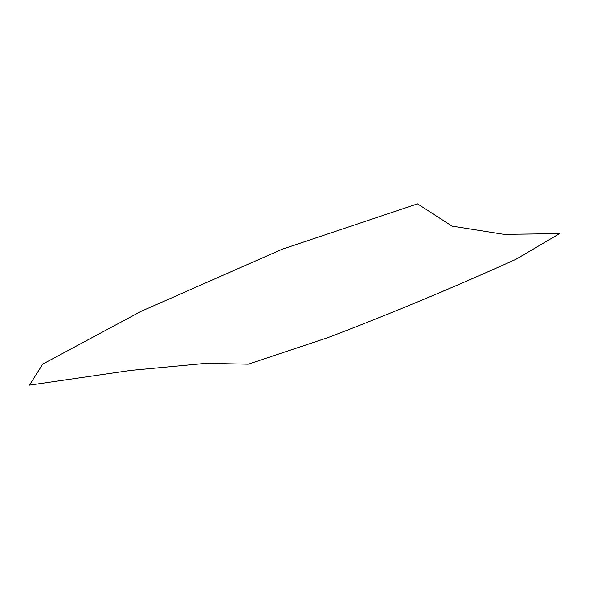 <?xml version="1.0" encoding="UTF-8"?>
<svg xmlns="http://www.w3.org/2000/svg" width="589" height="589" viewBox="0 0 589 589"><rect width="100%" height="100%" fill="white"/><g stroke="black" fill="none" stroke-linecap="round" stroke-linejoin="round"><path stroke-width="0.88" d="M248.263 364.179L205.819 363.369L130.758 370.415L29.45 385.162L42.761 364.083L141.301 311.235L282.028 249.287L417.557 203.838L451.984 226.102L503.919 234.356L559.55 233.642L515.942 259.293C453.788 287.388 391.258 313.451 328.345 337.475L248.263 364.179"/></g></svg>
